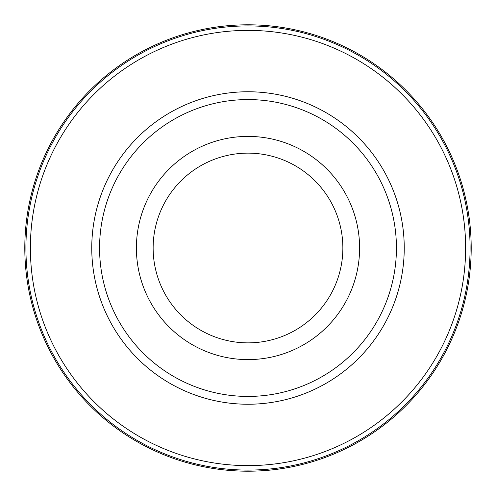 <?xml version="1.0" encoding="UTF-8"?>
<svg xmlns="http://www.w3.org/2000/svg" width="496" height="496" viewBox="0 0 496 496"><rect width="100%" height="100%" fill="white"/><g stroke="black" fill="none" stroke-linecap="round" stroke-linejoin="round"><path stroke-width="0.74" d="M248 24.8A223.2 223.2 0 0 1 471.2 248A223.2 223.2 0 0 1 248 471.2A223.2 223.2 0 0 1 24.8 248A223.2 223.2 0 0 1 416.683 101.835A223.2 223.2 0 0 1 127.329 435.767A223.2 223.2 0 0 1 248 24.8M248 470.084A222.084 222.084 0 0 0 470.084 248A222.084 222.084 0 0 0 248 25.916A222.084 222.084 0 0 0 25.916 248A222.084 222.084 0 0 0 248 470.084M248 30.38A217.62 217.62 0 0 1 465.62 248A217.62 217.62 0 0 1 248 465.62A217.62 217.62 0 0 1 30.38 248A217.62 217.62 0 0 1 248 30.38M248 91.76A156.24 156.24 0 0 0 91.76 248A156.24 156.24 0 0 0 248 404.24A156.24 156.24 0 0 0 404.24 248A156.24 156.24 0 0 0 248 91.76M248 99.572A148.428 148.428 0 0 1 396.428 248A148.428 148.428 0 0 1 248 396.428A148.428 148.428 0 0 1 99.572 248A148.428 148.428 0 0 1 248 99.572M248 136.4A111.6 111.6 0 0 1 359.6 248A111.6 111.6 0 0 1 248 359.6A111.6 111.6 0 0 1 136.4 248A111.6 111.6 0 0 1 248 136.4M248 342.86A94.86 94.86 0 0 1 153.14 248A94.86 94.86 0 0 1 248 153.14A94.86 94.86 0 0 1 342.86 248A94.86 94.86 0 0 1 248 342.86M416.683 394.165A223.2 223.2 0 0 0 394.165 79.317M368.671 60.233A223.2 223.2 0 0 0 340.721 44.969M310.88 33.84A223.2 223.2 0 0 0 279.763 27.069M216.237 468.931A223.2 223.2 0 0 0 279.763 468.931M310.88 462.16A223.2 223.2 0 0 0 340.721 451.031M368.671 435.767A223.2 223.2 0 0 0 394.165 416.683M216.237 27.069A223.2 223.2 0 0 0 185.12 33.84M155.279 44.969A223.2 223.2 0 0 0 127.329 60.233M101.835 79.317A223.2 223.2 0 0 0 79.317 394.165M101.835 416.683A223.2 223.2 0 0 0 127.329 435.767M155.279 451.031A223.2 223.2 0 0 0 185.12 462.16"/></g></svg>
